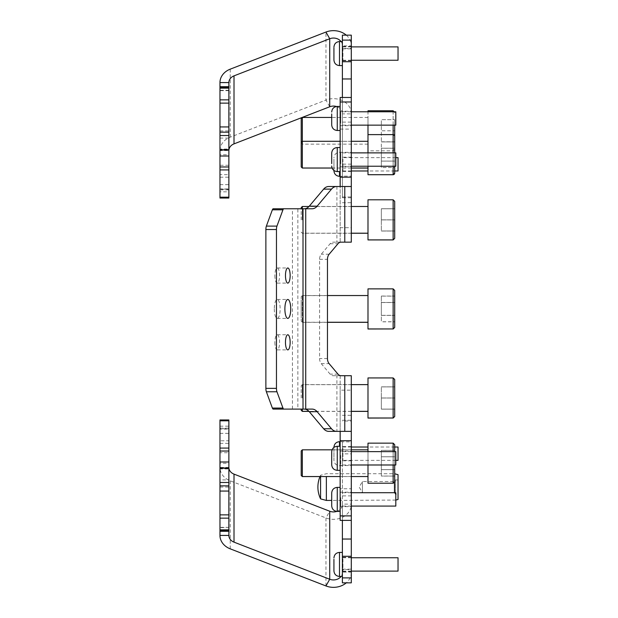 <?xml version="1.0" encoding="UTF-8"?>
<svg xmlns="http://www.w3.org/2000/svg" width="618" height="618" viewBox="0 0 618 618"><rect width="100%" height="100%" fill="white"/><g stroke="black" fill="none" stroke-linecap="round" stroke-linejoin="round"><path stroke-width="0.46" stroke-dasharray="3.09 2.32" d="M340.163 502.589L340.163 520.395L351.294 520.395L351.294 488.761L340.163 488.761L340.163 502.589M340.163 97.474L340.163 242.156L351.294 242.156L351.294 227.71L340.163 227.71M340.163 129.108L351.294 129.108L351.294 97.474L351.294 202.704L351.294 113.882L342.387 113.882L342.387 122.094L351.294 122.094M274.299 308.938A9.463 2.92 90 0 0 277.227 318.394A9.463 2.92 90 0 0 280.147 308.938A9.463 2.92 90 0 0 277.227 299.475A9.463 2.92 90 0 0 274.299 308.938M274.886 342.326A7.571 2.341 90 0 0 277.227 349.888A7.571 2.341 90 0 0 279.56 342.326A7.571 2.341 90 0 0 277.227 334.755A7.571 2.341 90 0 0 274.886 342.326M274.886 275.543A7.571 2.341 90 0 0 277.227 283.114A7.571 2.341 90 0 0 279.56 275.543A7.571 2.341 90 0 0 277.227 267.98A7.571 2.341 90 0 0 274.886 275.543M351.294 159.56L351.294 152.322L351.294 159.56M340.163 159.56L340.163 152.322L340.163 159.56M351.294 118.463L351.294 125.701L351.294 118.463M340.163 118.463L340.163 125.701L340.163 118.463M351.294 499.406L351.294 492.167L351.294 499.406M340.163 499.406L340.163 492.167L340.163 499.406M351.294 458.317L351.294 451.078L351.294 458.317M340.163 458.317L340.163 451.078L340.163 458.317M341.028 242.156L333.156 242.156A6.674 4.72 90 0 0 330.12 243.716L321.275 254.214A6.674 4.72 90 0 0 319.591 259.328L319.591 358.54A6.674 4.72 90 0 0 321.275 363.654L330.12 374.153A6.674 4.72 90 0 0 333.156 375.713L344.774 375.713M333.156 375.713L341.028 375.713M344.774 242.156L333.156 242.156M328.706 186.512L344.774 186.512M351.294 375.713L340.163 375.713L340.163 390.159L351.294 390.159L351.294 375.713L336.903 375.713L336.903 431.364L328.706 431.364M312.09 409.101L305.725 409.101M305.725 208.768L312.09 208.768M340.163 375.713L340.163 431.364L336.903 431.364L344.774 431.364M273.256 208.768L292.422 208.768L292.422 409.101L297.853 409.101L297.853 208.768L292.422 208.768L303.005 208.768M273.256 409.101L303.005 409.101M340.163 242.156L340.163 186.512L351.294 186.512L336.903 186.512L336.903 242.156L351.294 242.156M340.163 431.364L351.294 431.364L340.163 431.364M351.294 390.159L351.294 488.761M340.163 390.159L340.163 488.761M351.294 129.108L351.294 227.71M340.163 501.275L340.163 492.167L340.163 501.275M331.704 492.948L331.704 501.074M395.814 492.724L395.814 506.08M340.163 496.3L340.163 511.426L340.163 496.3M340.163 461.399L340.163 451.078L340.163 461.399M331.704 451.858L331.704 461.067M395.814 451.634L395.814 464.991M340.163 453.187L340.163 470.337L340.163 453.187M340.163 155.01L340.163 166.79L340.163 155.01M395.814 152.878L395.814 166.234M340.163 167.107L340.163 147.54L340.163 167.107M340.163 113.418L340.163 125.701L340.163 113.418M395.814 111.788L395.814 125.145M340.163 126.852L340.163 106.443L340.163 126.852M331.704 113.959L331.704 124.921M342.387 568.39L342.387 557.305L342.387 568.39M351.294 560.472L351.294 571.55L351.294 560.472M342.387 457.644L342.387 446.567L342.387 457.644M351.294 449.734L351.294 460.812L351.294 449.734M219.962 535.427L219.962 467.409A17.806 14.809 180 0 0 230.244 480.835L325.956 517.946A17.806 14.809 180 0 0 351.294 504.52L351.294 441.862L342.387 441.862L342.387 453.867L351.294 453.867M228.869 467.409L219.962 467.409L219.962 463.284L228.869 463.284L228.869 535.427M219.962 443.361L228.869 443.361L228.869 440.812L219.962 440.812L219.962 463.284M228.869 443.361L228.869 452.724L219.962 452.724M228.869 440.812L228.869 428.12L228.869 428.753L219.962 428.753L219.962 420.958L228.869 420.958L228.869 428.753M219.962 440.812L219.962 429.108L228.869 429.108M228.869 479.908L228.869 467.973L228.869 479.908L219.962 479.908L219.962 468.962L228.869 468.962M219.962 468.962L219.962 479.908M228.869 527.71L228.869 530.777L219.962 530.777L219.962 527.71L228.869 527.339L228.869 530.839M219.962 530.839L219.962 527.71M219.962 419.97L219.962 420.958M228.869 420.958L228.869 419.97M228.869 463.284L228.869 452.724M342.387 520.395L342.387 441.862M351.294 520.395L351.294 421.043L342.387 421.043M342.387 420.24L351.294 420.24L351.294 441.862M351.294 495.906L342.387 495.906L342.387 453.867M351.294 582.844L351.294 569.163L351.294 572.137L342.387 572.137L342.387 569.163L342.387 569.564L351.294 569.564M351.294 582.704L342.387 582.704L342.387 569.564M351.294 504.52L351.294 572.137M351.294 420.24L351.294 421.043M342.387 572.137L342.387 504.118L351.294 504.118M342.387 495.906L342.387 504.118M342.387 572.538A8.907 7.401 0 0 1 341.043 576.447M351.294 572.538A17.806 14.809 0 0 1 346.273 582.844M336.779 511.403A8.907 7.401 180 0 0 342.387 504.52M342.387 59.946L342.387 46.335L342.387 59.946M398.038 46.891L398.038 60.247M342.387 42.982L342.387 65.593L342.387 42.982M342.387 570.182L342.387 557.197L342.387 570.182M398.038 557.753L398.038 571.109M342.387 554.871L342.387 576.447L342.387 554.871M342.387 168.266L342.387 157.188L342.387 168.266M351.294 160.356L351.294 171.433L351.294 160.356M342.387 57.528L342.387 46.45L342.387 57.528M351.294 49.61L351.294 60.695L351.294 49.61M219.962 154.716L219.962 165.276L228.869 165.276L228.869 154.716L219.962 154.716L219.962 150.591A17.806 14.809 -0 0 1 230.244 137.165L325.956 100.054L325.956 32.043M228.869 154.716L228.869 150.591L219.962 150.591L219.962 82.573M228.869 150.591L228.869 82.573M228.869 87.161L228.869 90.661L228.869 87.223L219.962 87.223L219.962 90.661L219.962 87.161M228.869 149.038L228.869 130.916L228.869 149.038L219.962 149.038L219.962 130.916L219.962 149.038M228.869 191.827L228.869 197.042L219.962 197.042L219.962 184.651L219.962 189.247L228.869 189.247L228.869 184.651L228.869 191.827L219.962 191.827M219.962 165.276L219.962 189.247M219.962 177.188L228.869 177.188L228.869 188.892L219.962 188.892M228.869 165.276L228.869 174.639L219.962 174.639M219.962 197.042L219.962 198.03M228.869 198.03L228.869 197.042M228.869 177.188L228.869 174.639M351.294 197.76L342.387 197.76L342.387 176.138L351.294 176.138M342.387 197.76L342.387 97.474M351.294 113.882L351.294 45.462L351.294 48.837L351.294 48.436L342.387 48.436L342.387 35.296L351.294 35.156M351.294 48.436L351.294 35.296M351.294 164.133L342.387 164.133L342.387 122.094M342.387 113.882L342.387 45.462L342.387 45.863L351.294 45.863M342.387 164.133L342.387 176.138M342.387 48.436L342.387 45.863M342.387 113.48A8.907 7.401 -0 0 0 336.47 106.505M351.294 113.48A17.806 14.809 -0 0 0 325.956 100.054L329.726 106.767M341.043 41.553A8.907 7.401 180 0 1 342.387 45.462M346.273 35.156A17.806 14.809 180 0 1 351.294 45.462M342.387 170.058L342.387 157.08L342.387 170.058M333.929 159.181L333.929 170.46L333.929 159.181M398.038 157.636L398.038 170.985M342.387 154.755L342.387 176.331L342.387 154.755M342.387 459.437L342.387 446.459L342.387 459.437M333.929 448.56L333.929 460.147L333.929 448.56M398.038 447.015L398.038 460.364M342.387 444.133L342.387 465.709L342.387 444.133M301.205 450.939L301.205 475.458M301.205 450.978L302.326 449.858L302.326 476.54L302.326 449.858L367.988 449.858L367.988 476.571L319.993 476.571A27.424 27.424 0 0 1 320.572 475.273L320.572 498.88M367.988 443.183L393.141 443.183L393.141 483.253L393.141 443.183A1.56 1.56 0 0 1 394.701 444.744L394.701 481.692A1.56 1.56 0 0 1 393.141 483.253L367.988 483.253L367.988 443.183L367.988 483.253M367.988 476.54L367.988 449.858M381.345 450.337L381.345 456.756L381.345 450.337L394.701 450.337L394.701 481.692M394.701 469.61L381.345 469.61L394.701 469.61L394.701 456.756L394.701 476.038L381.345 476.038L381.345 450.368L381.345 469.641L394.701 469.641L394.701 456.795L394.701 469.641L381.345 469.641L381.345 476.069L394.701 476.069L394.701 472.422M394.701 450.368L394.701 456.795L394.701 450.368L381.345 450.368M381.345 456.795L394.701 456.795L381.345 456.795M301.205 409.101L301.205 410.275M302.326 411.387L302.326 409.101M394.701 414.029L394.701 379.552L394.701 414.029M367.988 377.938L367.988 418.062M367.988 386.459L367.988 411.387L367.988 386.459M394.701 398.031L394.701 386.899L394.701 398.031L381.345 398.031L381.345 409.155L394.701 409.155L381.345 409.155L381.345 386.899L381.345 398.031L394.701 398.031M381.345 386.899L394.701 386.899L381.345 386.899M301.205 302.843L301.205 321.213L301.205 302.843M302.326 315.644L302.326 295.613L302.326 315.644M394.701 318.208L394.701 290.491L394.701 318.208M367.988 288.869L367.988 329M367.988 302.287L367.988 322.326L367.988 302.287M394.701 321.816L394.701 315.396L394.701 321.816L381.345 321.816L381.345 315.396L394.701 315.396L394.701 302.542L394.701 315.396L381.345 315.396L381.345 321.816M394.701 296.115L394.701 302.542L394.701 296.115L381.345 296.115L381.345 315.396L381.345 302.542L394.701 302.542L381.345 302.542L381.345 296.115M301.205 219.9L301.205 207.656L301.205 219.9M302.326 219.9L302.326 206.543L302.326 219.9M394.701 238.37L394.701 203.84M367.988 199.807L367.988 239.931M394.701 231.024L394.701 219.9L394.701 231.024L381.345 231.024L381.345 219.9L394.701 219.9L394.701 208.768L394.701 219.9L381.345 219.9L381.345 231.024L394.701 231.024M381.345 208.768L381.345 219.9L381.345 208.768L394.701 208.768L381.345 208.768M301.205 118.563L301.205 166.93M302.326 168.042L302.326 117.451M394.701 173.164L394.701 125.145M367.988 164.705L367.988 134.654L367.988 164.705M367.988 161.36L367.988 141.329L367.988 161.36M394.701 167.54L394.701 161.113L394.701 167.54L381.345 167.54L381.345 148.258L394.701 148.258L394.701 167.501L381.345 167.501L381.345 148.227L381.345 161.113L394.701 161.113L381.345 161.113L381.345 167.54M381.345 167.501L381.345 161.082L394.701 161.082L381.345 161.082L381.345 148.227L394.701 148.227L381.345 148.227L394.701 148.258L394.701 141.8L381.345 141.8L381.345 148.258L381.345 141.8M381.345 141.831L394.701 141.831M367.988 110.769L367.988 174.685M367.988 125.145L367.988 111.788M367.988 142.372L367.988 117.451L367.988 142.372M394.701 130.807L394.701 119.676L394.701 141.931L394.701 130.807L381.345 130.807L381.345 119.676L394.701 119.676L381.345 119.676L381.345 141.931L381.345 130.807L394.701 130.807M381.345 141.931L394.701 141.931L381.345 141.931M394.701 152.878L394.701 166.234M367.988 166.234L367.988 152.878M367.988 168.011L367.988 141.298L367.988 168.011M351.294 141.298L340.163 141.298M351.294 168.011L332.075 168.011M394.701 173.125L394.701 136.176L393.141 134.654L393.141 174.716L393.141 134.654L367.988 134.654M301.205 207.602L301.205 208.768M302.326 208.768L302.326 206.489M367.988 231.41L367.988 206.489L367.988 231.41M394.701 219.838L394.701 230.97L394.701 219.838L381.345 219.838L381.345 208.714L394.701 208.714L381.345 208.714L381.345 230.97L381.345 219.838L394.701 219.838M381.345 230.97L394.701 230.97L381.345 230.97M301.205 315.026L301.205 296.663L301.205 315.026M302.326 302.225L302.326 322.256L302.326 302.225M394.701 327.378L394.701 290.429M367.988 315.582L367.988 295.543L367.988 315.582M394.701 299.668L394.701 315.327L394.701 302.48L381.345 302.48L381.345 296.053L381.345 302.48L394.701 302.48M394.701 321.754L394.701 315.327L394.701 321.754L381.345 321.754L381.345 302.48L381.345 315.327L394.701 315.327L381.345 315.327L381.345 321.754M381.345 296.053L394.701 296.053M394.701 416.447L394.701 379.498M301.205 397.969L301.205 385.732L301.205 397.969M302.326 397.969L302.326 384.62L302.326 397.969M394.701 386.845L394.701 397.969L394.701 386.845L381.345 386.845L381.345 397.969L394.701 397.969L394.701 409.101L394.701 397.969L381.345 397.969L381.345 386.845L394.701 386.845M381.345 409.101L381.345 397.969L381.345 409.101L394.701 409.101L381.345 409.101M302.326 476.54L302.326 449.827M394.701 481.661L394.701 444.713M367.988 443.152L367.988 483.214M367.988 464.991L367.988 451.634M394.701 451.634L394.701 464.991M381.345 456.756L394.701 456.756L381.345 456.756M326.366 476.54L326.366 500.433M320.572 476.54L320.572 475.273L326.366 473.72L394.477 473.72L394.477 492.724M394.477 482.465L394.701 473.782M398.038 474.67L398.038 499.475M395.365 480.031L395.365 494.199L395.365 480.031M398.038 480.031L398.038 494.199L398.038 480.031M394.469 481.569L394.469 492.639L394.469 481.569M362.426 481.569L362.426 492.639L362.426 481.569M321.275 363.654L329.147 363.654M337.992 374.153L330.12 374.153M319.591 259.328L327.463 259.328M327.463 358.54L319.591 358.54M330.12 243.716L337.992 243.716M329.147 254.214L321.275 254.214M340.719 497.675L340.719 506.08L340.719 497.675M337.266 511.426L337.266 487.386M340.719 455.466L340.719 464.991L340.719 455.466M337.266 470.337L337.266 446.296M340.719 163.755L340.719 152.878L340.719 163.755M337.266 171.58L337.266 147.54M340.719 123.129L340.719 111.788L340.719 123.129M337.266 130.483L337.266 106.443M325.956 585.957L325.956 517.946L329.726 511.233M230.244 548.846L230.244 480.835M219.962 426.173L228.869 426.173M342.944 47.686L342.944 60.247L342.944 47.686M339.498 65.593L339.498 41.553M342.944 559.12L342.944 571.109L342.944 559.12M339.498 576.447L339.498 552.407M230.244 137.165L230.244 69.154M228.869 90.29L219.962 90.29M219.962 138.092L228.869 138.092M342.387 196.957L351.294 196.957M342.944 159.004L342.944 170.985L342.944 159.004M339.498 176.331L339.498 171.58M342.944 448.382L342.944 460.364L342.944 448.382M339.498 446.296L339.498 441.669M393.141 377.938L393.141 418.062M393.141 288.869L393.141 329M393.141 199.807L393.141 239.931M393.141 110.769L393.141 174.685M393.141 125.145L393.141 111.788M393.141 166.234L393.141 152.878M393.141 443.152L393.141 483.214M393.141 464.991L393.141 451.634M277.227 318.394L287.81 318.394M277.227 349.888L287.81 349.888M277.227 283.114L287.81 283.114M351.294 166.234L340.719 166.234L340.163 166.79L351.294 166.79M351.294 125.145L340.719 125.145L340.163 125.701L351.294 125.701M351.294 506.08L340.719 506.08L340.163 506.636L351.294 506.636M351.294 464.991L340.719 464.991L340.163 465.547L351.294 465.547M351.294 451.634L340.719 451.634L340.163 451.078L351.294 451.078M351.294 492.724L340.719 492.724L340.163 492.167L351.294 492.167M351.294 111.788L340.719 111.788L340.163 111.232L351.294 111.232M351.294 152.878L340.719 152.878L340.163 152.322L351.294 152.322M277.227 267.98L287.81 267.98M277.227 334.755L287.81 334.755M277.227 299.475L287.81 299.475M351.294 557.305L342.387 557.305M351.294 446.567L342.387 446.567M219.962 433.349L228.869 433.349M219.962 487.084L228.869 487.084M351.294 460.812L342.387 460.812M351.294 571.55L342.387 571.55M342.387 569.163L351.294 569.163M342.387 415.296L351.294 415.296M228.869 527.339L219.962 527.339M219.962 428.12L228.869 428.12M351.294 60.247L342.944 60.247L342.387 60.803M351.294 46.891L342.944 46.891L342.387 46.335M351.294 571.109L342.944 571.109L342.387 571.665M351.294 557.753L342.944 557.753L342.387 557.197M351.294 171.433L342.387 171.433M351.294 60.695L342.387 60.695M219.962 130.916L228.869 130.916M219.962 184.651L228.869 184.651M351.294 46.45L342.387 46.45M351.294 157.188L342.387 157.188M342.387 48.837L351.294 48.837M342.387 202.704L351.294 202.704M228.869 90.661L219.962 90.661M219.962 189.881L228.869 189.881M351.294 170.985L342.944 170.985L342.387 171.541M342.387 152.291L339.498 152.291C336.115 152.623 334.261 154.477 333.929 157.853M395.814 157.636L342.944 157.636L342.387 157.08M342.387 176.331L340.163 176.331M394.701 170.985L367.988 170.985M395.814 460.364L342.944 460.364L342.387 460.92M394.701 447.015L367.988 447.015M351.294 447.015L342.944 447.015L342.387 446.459M342.387 441.669L340.163 441.669M342.387 465.709L339.498 465.709C336.115 465.377 334.261 463.523 333.929 460.147M301.205 385.786L302.326 384.674L367.988 384.674M367.988 377.992L393.141 377.992L394.701 379.552M351.294 411.387L309 411.387M301.205 296.725L302.326 295.613L367.988 295.613M367.988 288.93L393.141 288.93L394.701 290.491M327.463 322.326L302.326 322.326L301.205 321.213M301.205 207.656L302.326 206.543L367.988 206.543M367.988 199.861L393.141 199.861L394.701 201.422M351.294 233.256L302.326 233.256L301.205 232.144M301.205 142.441L302.326 141.329L367.988 141.329M351.294 168.042L332.09 168.042M394.601 111.788L394.701 112.329M367.988 117.451L331.704 117.451M367.988 144.156L302.326 144.156L301.205 143.044M394.701 149.278L393.141 150.838L367.988 150.838M301.205 232.082L302.326 233.195L351.294 233.195M351.294 206.489L309 206.489M301.205 321.144L302.326 322.256L327.463 322.256M327.463 295.543L302.326 295.543L301.205 296.663M351.294 411.325L308.946 411.325M351.294 384.62L302.326 384.62L301.205 385.732M351.294 476.54L340.163 476.54M351.294 449.827L332.09 449.827M395.814 500.07L331.704 500.433M398.038 479.954L395.365 479.954L394.469 481.507L362.426 481.507L359.212 487.077L362.426 492.639L394.469 492.639L395.365 494.199L398.038 494.199"/><path stroke-width="0.93" d="M284.883 308.938A9.463 2.92 90 0 0 287.81 318.394A9.463 2.92 90 0 0 290.73 308.938A9.463 2.92 90 0 0 287.81 299.475A9.463 2.92 90 0 0 284.883 308.938M285.47 342.326A7.571 2.341 90 0 0 287.81 349.888A7.571 2.341 90 0 0 290.143 342.326A7.571 2.341 90 0 0 287.81 334.755A7.571 2.341 90 0 0 285.47 342.326M285.47 275.543A7.571 2.341 90 0 0 287.81 283.114A7.571 2.341 90 0 0 290.143 275.543A7.571 2.341 90 0 0 287.81 267.98A7.571 2.341 90 0 0 285.47 275.543M304.226 208.768A11.132 7.872 90 0 0 309.286 206.165L323.654 189.116A11.132 7.872 -90 0 1 328.706 186.512L344.774 186.512L344.774 242.156L341.028 242.156A6.674 4.72 -90 0 0 337.992 243.716L329.147 254.214A6.674 4.72 -90 0 0 327.463 259.328L327.463 358.54A6.674 4.72 -90 0 0 329.147 363.654L337.992 374.153A6.674 4.72 -90 0 0 341.028 375.713L344.774 375.713L344.774 431.364L328.706 431.364A11.132 7.872 -90 0 1 323.654 428.761L309.286 411.704A11.132 7.872 90 0 0 304.226 409.101M336.578 186.512A11.132 7.872 90 0 0 331.518 189.116L323.654 189.116M309.286 206.165L317.15 206.165L331.518 189.116M317.15 206.165A11.132 7.872 -90 0 1 312.09 208.768L303.005 208.768L303.005 409.101L312.09 409.101A11.132 7.872 -90 0 1 317.15 411.704L309.286 411.704M323.654 428.761L331.518 428.761L317.15 411.704M331.518 428.761A11.132 7.872 90 0 0 336.578 431.364M265.871 229.525A4.45 1.375 -90 0 1 266.366 226.111L272.368 209.811A4.45 1.375 -90 0 1 273.256 208.768L283.84 208.768A4.45 1.375 90 0 0 282.951 209.811L276.949 226.111A4.45 1.375 90 0 0 276.462 229.525L265.871 229.525L265.871 388.351L276.462 388.351A4.45 1.375 90 0 0 276.949 391.758L282.951 408.058A4.45 1.375 90 0 0 283.84 409.101L273.256 409.101A4.45 1.375 -90 0 1 272.368 408.058L266.366 391.758A4.45 1.375 -90 0 1 265.871 388.351M276.462 229.525L276.462 388.351M303.005 409.101L283.84 409.101M283.84 208.768L303.005 208.768M340.163 186.512L340.163 177.165L351.294 177.165L351.294 186.512L344.774 186.512M344.774 242.156L351.294 242.156L351.294 186.512M344.774 431.364L351.294 431.364L351.294 440.704L340.163 440.704L340.163 431.364M351.294 431.364L351.294 375.713L344.774 375.713M340.163 515.891L351.294 515.891L351.294 520.395L340.163 520.395L340.163 440.704M351.294 515.891L351.294 440.704M351.294 177.165L351.294 101.978L340.163 101.978L340.163 97.474L351.294 97.474L340.163 97.474M340.163 177.165L340.163 101.978M342.387 97.474L342.387 61.723L351.294 61.723L351.294 101.978M331.704 497.737L331.704 492.948C332.036 489.572 333.89 487.71 337.266 487.386L337.266 511.426C333.89 511.094 332.036 509.24 331.704 505.856L331.704 497.737M351.294 506.08L395.814 506.08L395.814 492.724L351.294 492.724M331.704 501.074L331.704 505.856M331.704 455.559L331.704 451.858C332.036 448.475 333.89 446.621 337.266 446.296L337.266 470.337C333.89 470.004 332.036 468.15 331.704 464.767L331.704 455.559M351.294 464.991L395.814 464.991L395.814 451.634L351.294 451.634M331.704 461.067L331.704 464.767M331.704 163.608L331.704 153.102L331.704 163.608M351.294 166.234L395.814 166.234L395.814 152.878L351.294 152.878M340.163 106.443L337.266 106.443L337.266 130.483C333.89 130.159 332.036 128.305 331.704 124.921L331.704 113.959M351.294 125.145L395.814 125.145L395.814 111.788L351.294 111.788M219.962 531.302L219.962 529.85L228.869 529.85L228.869 531.302L219.962 531.302L219.962 535.427A17.806 14.809 0 0 0 230.244 548.846L325.956 585.957A17.806 14.809 0 0 0 346.273 582.844M228.869 531.302L228.869 535.427A8.907 7.401 0 0 0 234.006 542.14L329.726 579.251L329.726 511.233A8.907 7.401 180 0 0 336.779 511.403M228.869 467.409A8.907 7.401 180 0 0 234.006 474.122L329.726 511.233M219.962 485.841L219.962 514.864L228.869 514.864L228.869 485.841L219.962 485.841L219.962 482.465L228.869 482.465L228.869 451.032L219.962 451.032L219.962 419.97L228.869 419.97L228.869 420.812L219.962 420.812M219.962 448.073L228.869 448.073L228.869 420.812M219.962 451.032L219.962 482.465M219.962 529.85L219.962 514.864M228.869 529.85L228.869 518.147L219.962 518.147M219.962 530.777L228.869 530.777M228.869 448.073L228.869 451.032M228.869 482.465L228.869 485.841M228.869 514.864L228.869 518.147M342.387 556.277L342.387 539.035L351.294 539.035L351.294 556.277L342.387 556.277L342.387 577.892L351.294 577.892L351.294 582.844L342.387 582.844L342.387 577.892M351.294 556.277L351.294 577.892M342.387 539.035L342.387 520.395M351.294 539.035L351.294 520.395M341.043 576.447A8.907 7.401 0 0 1 329.726 579.251L325.956 585.957M333.929 47.88L333.929 60.023L333.929 47.88M351.294 60.247L398.038 60.247L398.038 46.891L351.294 46.891M333.929 559.298L333.929 570.885L333.929 559.298M351.294 571.109L398.038 571.109L398.038 557.753L351.294 557.753M228.869 87.223L228.869 88.15L219.962 88.15L219.962 82.573A17.806 14.809 180 0 1 230.244 69.154L325.956 32.043A17.806 14.809 180 0 1 346.273 35.156M228.869 150.591A8.907 7.401 -0 0 1 234.006 143.878L329.726 106.767L329.726 38.749A8.907 7.401 180 0 1 341.043 41.553M219.962 86.698L228.869 86.698L228.869 82.573A8.907 7.401 180 0 1 234.006 75.859L329.726 38.749L325.956 32.043M228.869 88.15L228.869 103.136L219.962 103.136L219.962 132.159L228.869 132.159L228.869 103.136M219.962 88.15L219.962 99.853L228.869 99.853M219.962 150.027L219.962 166.968L228.869 166.968L228.869 150.027L219.962 150.027L219.962 132.159M219.962 149.765L228.869 149.765L228.869 135.535L219.962 135.535M219.962 197.188L228.869 197.188L228.869 198.03L219.962 198.03L219.962 166.968M228.869 197.188L228.869 169.927L219.962 169.927M228.869 86.698L228.869 87.161L219.962 87.223M219.962 103.136L219.962 99.853M228.869 132.159L228.869 135.535M228.869 166.968L228.869 169.927M351.294 61.723L351.294 40.108L342.387 40.108L342.387 35.156L351.294 35.156L351.294 40.108M342.387 61.723L342.387 40.108M336.47 106.505A8.907 7.401 -0 0 0 329.726 106.767M394.701 170.985L398.038 170.985L398.038 157.636L395.814 157.636M395.814 460.364L398.038 460.364L398.038 447.015L394.701 447.015M332.09 449.827L302.326 449.827L301.205 450.939L301.205 475.458L302.326 476.571L319.993 476.571A27.424 27.424 0 0 0 320.572 498.88L320.572 476.54M393.141 451.634L393.141 443.152L394.701 444.713L394.701 450.337M302.326 409.101L302.326 411.387L301.205 410.275L301.205 409.101M367.988 418.007L393.141 418.007L367.988 418.062L367.988 377.938L393.141 377.938L394.701 379.498L394.701 416.447L393.141 418.007L393.141 377.938M367.988 328.938L393.141 328.938L367.988 329L367.988 288.869L393.141 288.869L394.701 290.429L394.701 327.378L393.141 328.938L393.141 288.869M393.141 239.931L367.988 239.931L367.988 199.807L393.141 199.807L394.701 201.368L394.701 238.37L393.141 239.931L393.141 199.807M302.326 168.042L301.205 166.93L301.205 118.563L302.326 117.451L302.326 168.042L332.09 168.042M394.701 166.234L394.701 173.125A1.56 1.56 0 0 1 393.141 174.685L367.988 174.685L367.988 166.234M394.701 167.501L394.701 173.164L393.141 174.716L393.141 166.234M394.701 125.145L394.701 141.8M393.141 152.878L393.141 134.616L367.988 134.616L367.988 125.145M367.988 111.788L367.988 110.769L393.141 110.769L394.701 112.329M301.205 166.899L302.326 168.011L332.075 168.011M301.205 142.41L302.326 141.298L340.163 141.298M393.141 125.145L393.141 134.616A1.56 1.56 0 0 1 394.701 136.176L394.701 152.878M367.988 152.878L367.988 134.616M367.988 141.298L351.294 141.298M367.988 168.011L351.294 168.011M309 206.489L302.326 206.489L302.326 208.768M301.205 208.768L301.205 207.602L302.326 206.489M394.701 203.84L394.701 201.368M394.701 302.48L394.701 299.668M302.326 449.827L302.326 476.54L301.205 475.427M394.701 464.991L394.701 481.661L393.141 483.214L393.141 464.991M393.141 483.214L367.988 483.214L367.988 464.991M367.988 451.634L367.988 443.152L393.141 443.152M394.701 444.713L394.701 451.634M394.701 472.422L394.701 469.61M320.572 498.88L326.366 500.433L326.366 476.54M394.477 492.724L394.477 482.465M395.814 500.07L398.038 499.475L398.038 474.67L394.701 473.782M305.725 208.768L305.725 409.101M272.368 408.058L282.951 408.058M276.949 391.758L266.366 391.758M266.366 226.111L276.949 226.111M282.951 209.811L272.368 209.811M340.163 147.54L337.266 147.54L337.266 171.58C333.89 171.248 332.036 169.394 331.704 166.01M234.006 542.14L234.006 474.122M228.869 535.427L219.962 535.427M219.962 461.978L228.869 461.978M228.869 468.235L219.962 468.235M219.962 491.063L228.869 491.063M342.387 41.553L339.498 41.553L339.498 65.593C336.115 65.261 334.261 63.407 333.929 60.023M342.387 552.407L339.498 552.407L339.498 576.447C336.115 576.123 334.261 574.261 333.929 570.885M234.006 143.878L234.006 75.859M228.869 82.573L219.962 82.573M219.962 126.937L228.869 126.937M219.962 156.022L228.869 156.022M351.294 78.965L342.387 78.965M339.498 171.58L339.498 176.331C336.115 175.999 334.261 174.145 333.929 170.769M340.163 441.669L339.498 441.669L339.498 446.296M393.141 111.788L393.141 110.769M340.163 487.386L337.266 487.386M340.163 511.426L337.266 511.426M340.163 446.296L337.266 446.296M340.163 470.337L337.266 470.337M337.266 147.54C333.89 147.864 332.036 149.718 331.704 153.102M340.163 171.58L337.266 171.58M337.266 106.443C333.89 106.775 332.036 108.629 331.704 112.012M340.163 130.483L337.266 130.483M228.869 467.973L219.962 467.973M339.498 41.553C336.115 41.877 334.261 43.739 333.929 47.115M342.387 65.593L339.498 65.593M339.498 552.407C336.115 552.739 334.261 554.593 333.929 557.977M342.387 576.447L339.498 576.447M340.163 176.331L339.498 176.331M367.988 170.985L351.294 170.985M339.498 441.669C336.115 442.001 334.261 443.855 333.929 447.231M367.988 447.015L351.294 447.015M367.988 411.387L351.294 411.387M309 411.387L302.326 411.387M393.141 418.062L394.701 416.501M367.988 322.326L327.463 322.326M393.141 329L394.701 327.44M367.988 233.256L351.294 233.256M367.988 168.042L351.294 168.042M393.141 174.716L367.988 174.716M331.704 117.451L302.326 117.451M367.988 239.877L393.141 239.877L394.701 238.316M367.988 233.195L351.294 233.195M367.988 206.489L351.294 206.489M367.988 322.256L327.463 322.256M367.988 295.543L327.463 295.543M301.205 410.213L302.326 411.325L308.946 411.325M367.988 411.325L351.294 411.325M367.988 384.62L351.294 384.62M367.988 476.54L351.294 476.54M340.163 476.54L302.326 476.54M367.988 449.827L351.294 449.827M331.704 500.433L326.366 500.433"/></g></svg>
